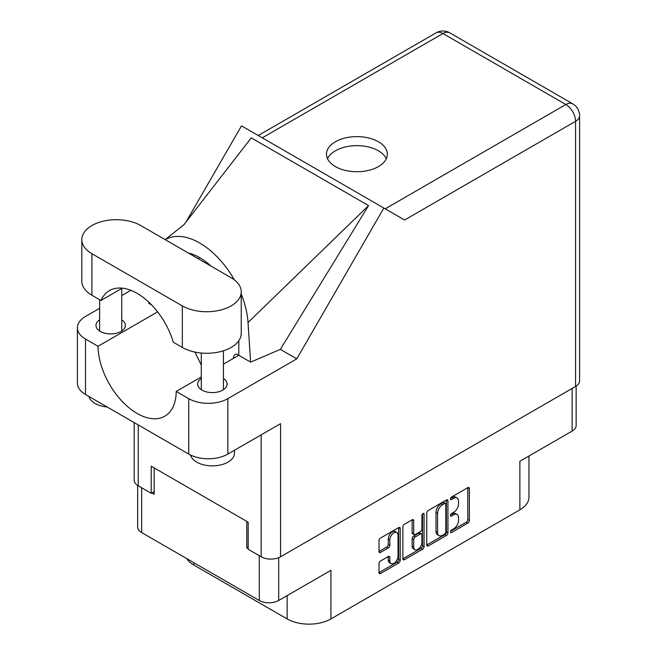 <?xml version="1.0" encoding="UTF-8"?>
<svg xmlns="http://www.w3.org/2000/svg" width="657" height="657" viewBox="0 0 657 657"><rect width="100%" height="100%" fill="white"/><g stroke="black" fill="none" stroke-linecap="round" stroke-linejoin="round"><path stroke-width="0.99" d="M396.836 532.507L395.276 531.603A5.806 3.351 120 0 0 392.369 531.891A5.806 3.351 120 0 0 388.262 539.003L389.831 539.906A5.806 3.351 120 0 1 393.937 532.794A5.806 3.351 120 0 1 396.836 532.507A5.806 3.351 120 0 1 398.043 535.168L398.043 556.175A5.806 3.351 120 0 1 395.506 562.022A5.806 3.351 120 0 1 391.03 563.575A5.806 3.351 120 0 1 389.831 560.914L389.831 557.415A2.168 1.257 120 0 0 389.379 556.422A2.168 1.257 120 0 0 388.295 556.528L380.543 561.004A2.168 1.257 120 0 0 379.007 563.665L379.007 572.617A2.168 1.257 120 0 0 379.45 573.61A2.168 1.257 120 0 0 380.543 573.504L398.659 563.041A2.168 1.257 120 0 0 400.195 560.388L400.195 528.474A2.168 1.257 120 0 0 399.743 527.481A2.168 1.257 120 0 0 398.659 527.587L380.543 538.042A2.168 1.257 120 0 0 379.007 540.703L379.007 551.519A2.168 1.257 120 0 0 379.45 552.512A2.168 1.257 120 0 0 380.543 552.406L388.295 547.93A2.168 1.257 120 0 0 389.831 545.269L389.831 539.906M422.993 513.536L424.069 514.16A1.519 0.879 120 0 0 423.749 513.462A1.519 0.879 120 0 0 422.993 513.536A1.519 0.879 120 0 0 421.917 515.4L421.917 528.869A2.168 1.257 120 0 1 420.381 531.529L415.24 534.502A2.168 1.257 120 0 1 414.148 534.609A2.168 1.257 120 0 1 413.705 533.615L413.705 520.673A2.168 1.257 120 0 0 413.253 519.679A2.168 1.257 120 0 0 412.169 519.786L413.705 520.673M426.754 513.133L426.754 545.047A2.168 1.257 120 0 0 427.206 546.041A2.168 1.257 120 0 0 428.29 545.934L446.407 535.471A2.168 1.257 120 0 0 447.943 532.819L447.943 500.905A2.168 1.257 120 0 0 447.491 499.911A2.168 1.257 120 0 0 446.407 500.018L428.29 510.481A2.168 1.257 120 0 0 426.754 513.133M453.626 528.828L451.515 530.043A1.519 0.879 120 0 0 450.521 531.382A1.519 0.879 120 0 0 450.751 532.605A1.519 0.879 120 0 0 451.515 532.531L467.825 523.112A2.168 1.257 120 0 0 469.361 520.451L469.361 488.537A2.168 1.257 120 0 0 468.909 487.543A2.168 1.257 120 0 0 467.825 487.65L451.515 497.07A1.519 0.879 120 0 0 450.521 498.408A1.519 0.879 120 0 0 450.751 499.624A1.519 0.879 120 0 0 451.515 499.55L453.626 498.334A6.948 4.008 120 0 1 457.1 497.99A6.948 4.008 120 0 1 458.537 501.168L458.537 503.829A6.948 4.008 120 0 1 453.626 512.337L451.515 513.56A1.519 0.879 120 0 0 450.521 514.899A1.519 0.879 120 0 0 450.751 516.115A1.519 0.879 120 0 0 451.515 516.041L453.626 514.825A6.948 4.008 120 0 1 457.1 514.48A6.948 4.008 120 0 1 458.537 517.659L458.537 520.319A6.948 4.008 120 0 1 453.626 528.828M422.533 549.26L404.416 559.723A2.168 1.257 120 0 1 403.324 559.83A2.168 1.257 120 0 1 402.881 558.836L420.965 548.357L422.533 549.26A2.168 1.257 120 0 0 424.069 546.599L424.069 514.16M404.416 559.723L402.881 558.836L402.881 526.922A2.168 1.257 120 0 1 404.416 524.261L412.169 519.786M278.691 557.686L278.691 600.49L330.931 570.325L330.931 618.91L519.884 509.824L519.884 461.23L572.132 431.074L572.132 388.443M193.905 562.737L193.905 565.086L287.134 618.91L287.134 595.612M193.905 565.086A30.969 17.879 180 0 1 186.728 558.59M528.959 455.999L528.959 497.177A30.969 17.879 180 0 1 519.884 509.824M330.931 618.91A30.969 17.879 180 0 1 287.134 618.91M278.691 600.49A13.715 7.917 180 0 1 259.293 600.49L141.666 532.581A13.715 7.917 180 0 1 137.65 526.98L137.65 485.441M248.182 546.936L246.777 547.749L248.182 548.562M246.777 547.749L246.777 521.379M151.833 492.931L154.173 494.286L154.173 467.915M457.1 514.48L455.531 513.577A6.948 4.008 120 0 0 452.057 513.922L453.626 514.825M450.554 514.784L452.057 513.922M457.1 497.99L455.531 497.086A6.948 4.008 120 0 0 452.057 497.431L453.626 498.334M450.554 498.302L452.057 497.431M450.554 531.275L466.256 522.208A2.168 1.257 120 0 0 467.792 519.547L467.792 487.666M426.754 545.014L444.838 534.576A2.168 1.257 120 0 0 446.374 531.915L446.374 500.034L447.943 500.905M444.715 533.969A1.519 0.879 120 0 0 445.791 532.104L445.791 504.091A1.519 0.879 120 0 0 445.479 503.402A1.519 0.879 120 0 0 444.715 503.476L442.489 504.757A6.948 4.008 120 0 0 437.578 513.273L437.578 532.416A6.948 4.008 120 0 0 439.016 535.595A6.948 4.008 120 0 0 442.489 535.258L444.715 533.969M445.479 503.402L443.91 502.498A1.519 0.879 120 0 0 443.155 502.572L444.715 503.476M439.016 535.595L437.455 534.691A6.948 4.008 120 0 1 436.01 531.513L436.01 512.37A6.948 4.008 120 0 1 440.929 503.853L443.155 502.572M412.136 519.802L412.136 532.712A2.168 1.257 120 0 0 412.588 533.706L414.148 534.609M422.5 513.955L422.5 545.696L424.069 546.599M413.705 547.043A5.806 3.351 120 0 0 414.904 549.704A5.806 3.351 120 0 0 419.38 548.143A5.806 3.351 120 0 0 421.917 542.304L421.917 534.897A2.168 1.257 120 0 0 421.466 533.903A2.168 1.257 120 0 0 420.381 534.01L415.24 536.983A2.168 1.257 120 0 0 413.705 539.643L413.705 547.043L412.136 546.139A5.806 3.351 120 0 0 413.343 548.8L414.904 549.704M421.466 533.903L419.905 532.999A2.168 1.257 120 0 0 418.821 533.106L420.381 534.01M412.136 546.139L412.136 538.74A2.168 1.257 120 0 1 413.672 536.079L418.821 533.106M420.965 548.357A2.168 1.257 120 0 0 422.5 545.696M391.03 563.575L389.47 562.671A5.806 3.351 120 0 1 388.262 560.01L388.262 556.545M379.007 551.486L386.727 547.026A2.168 1.257 120 0 0 388.262 544.366L388.262 539.003M379.007 572.584L397.091 562.137A2.168 1.257 120 0 0 398.627 559.485L398.627 527.604M576.148 386.102L576.148 425.473A13.715 7.917 180 0 1 572.132 431.074M140.721 225.523A34.509 19.924 0 0 0 91.923 225.523A34.509 19.924 0 0 0 81.813 239.616A34.509 19.924 0 0 0 91.923 253.701L182.334 305.899A34.509 19.924 0 0 0 219.939 310.219A34.509 19.924 0 0 0 241.242 291.815A34.509 19.924 0 0 0 231.133 277.722L140.721 225.523M234.483 450.267L234.483 453.1A22.124 12.77 180 0 1 228.004 462.134A22.124 12.77 180 0 1 205.469 465.238A22.124 12.77 180 0 1 190.497 455.022M107.198 407.012A22.124 12.77 180 0 1 88.851 396.426M201.305 378.506A14.709 8.492 0 0 0 197.658 384.107A14.709 8.492 0 0 0 206.733 391.958A14.709 8.492 0 0 0 222.764 390.11A14.709 8.492 0 0 0 227.076 384.107A14.709 8.492 0 0 0 223.429 378.506M99.634 319.811A14.709 8.492 0 0 0 95.979 325.404A14.709 8.492 0 0 0 105.063 333.255A14.709 8.492 0 0 0 121.093 331.415A14.709 8.492 0 0 0 125.405 325.404A14.709 8.492 0 0 0 121.75 319.811M378.407 166.599A30.419 17.558 0 0 0 387.318 154.181A30.419 17.558 0 0 0 368.536 137.954A30.419 17.558 0 0 0 335.39 141.764A30.419 17.558 0 0 0 326.48 154.181A30.419 17.558 0 0 0 345.262 170.401A30.419 17.558 0 0 0 378.407 166.599M327.506 158.698A30.419 17.558 180 0 1 335.39 150.798A30.419 17.558 180 0 1 364.799 146.256A30.419 17.558 180 0 1 386.291 158.698M81.813 239.616L81.813 281.155A34.509 19.924 0 0 0 91.923 295.239L100.956 300.463A55.303 31.93 -120 0 1 109.473 290.608A55.303 31.93 -120 0 1 173.3 342.223L182.334 347.438A34.509 19.924 0 0 0 219.939 351.758A34.509 19.924 0 0 0 241.242 333.354L241.242 291.815M575.573 386.456L575.573 121.307A13.715 7.917 180 0 0 579.589 115.706L579.589 380.863A13.715 7.917 180 0 1 575.573 386.456L280.564 556.783L280.564 423.666L227.848 454.094A27.651 15.965 180 0 1 188.748 454.094L85.509 394.496A27.651 15.965 180 0 1 77.411 383.203L77.411 327.753A27.651 15.965 0 0 0 85.509 339.045L85.509 394.496M77.411 327.753A27.651 15.965 0 0 1 85.509 316.469L99.634 308.314M121.75 295.543L130.833 290.304M157.614 311.87L98.024 346.272L85.509 339.045M151.701 305.012L148.753 303.312L148.835 302.179M188.748 454.094L188.748 398.643L176.232 391.424L201.305 376.946M188.748 398.643A27.651 15.965 0 0 0 227.848 398.643L296.767 358.862L280.342 349.376L250.637 362.13L238.795 355.297L223.429 364.175M183.681 225.006L251.253 137.863L368.569 205.592L248.034 322.513L250.637 362.13M280.342 349.376L368.569 205.592M296.767 358.862L383.844 208.031L241.505 125.848L185.931 222.099M154.173 491.576L151.209 493.292L138.225 485.794A13.715 7.917 180 0 1 134.209 480.201L134.209 422.607M280.564 556.783A13.715 7.917 180 0 1 261.166 556.783L248.182 549.285L248.182 522.192L151.209 466.199L151.209 493.292M383.844 208.031L404.449 219.923M98.024 346.272A55.303 31.93 -120 0 0 122.383 401.608A55.303 31.93 -120 0 0 164.776 416.201A55.303 31.93 -120 0 0 176.232 391.424M194.907 352.07L201.305 365.128M238.803 340.72L238.803 354.755A55.303 31.93 60 0 1 238.795 355.297M248.034 322.513A68.574 39.592 -120 0 0 241.242 294.114M234.368 279.882A68.574 39.592 -120 0 0 165.268 239.69M188.37 253.035A55.303 31.93 60 0 1 211.02 266.11M122.268 288.152L100.956 300.463M233.407 358.41L233.407 357.786A2.768 1.593 -60 0 1 234.615 355.002A2.768 1.593 -60 0 1 236.742 354.263L238.672 355.371M259.293 600.49L259.293 555.699M141.666 487.781L141.666 532.581M450.439 515.417L451.515 516.041M450.439 498.934L451.515 499.55M467.825 487.65L469.361 488.537M467.792 519.547L469.361 520.451M466.256 522.208L467.825 523.112M450.439 531.907L451.515 532.531M446.374 531.915L447.943 532.819M444.838 534.576L446.407 535.471M426.754 545.047L428.29 545.934M440.929 503.853L442.489 504.757M436.01 512.37L437.578 513.273M436.01 531.513L437.578 532.416M412.136 532.712L413.705 533.615M413.672 536.079L415.24 536.983M412.136 538.74L413.705 539.643M388.295 556.528L389.831 557.415M388.262 560.01L389.831 560.914M388.262 544.366L389.831 545.269M386.727 547.026L388.295 547.93M379.007 551.519L380.543 552.406M398.659 527.587L400.195 528.474M398.627 559.485L400.195 560.388M397.091 562.137L398.659 563.041M379.007 572.617L380.543 573.504M385.207 208.819L565.874 104.512L442.925 33.532L262.266 137.839M261.166 556.783L261.166 434.86M138.225 424.931L138.225 485.794M227.848 398.643L227.848 454.094M579.589 115.706A13.715 13.715 0 0 0 572.732 103.831A13.715 7.917 120 0 0 565.874 104.512A13.715 7.917 60 0 1 575.573 121.307L404.605 220.013M199.695 257.634L198.02 258.603M436.067 32.85A13.715 7.917 60 0 1 442.925 33.532A13.715 7.917 120 0 1 449.782 32.85A13.715 13.715 0 0 0 436.067 32.85L258.25 135.514M182.334 347.438L182.334 305.899M91.923 295.239L91.923 253.701M233.407 357.786L233.949 358.098M99.634 299.691L99.634 331.005M201.305 353.031L201.305 389.708M184.387 224.341L165.162 239.633M572.732 103.831L449.782 32.85M223.429 350.789L223.429 389.708M121.75 288.456L121.75 331.005"/></g></svg>
